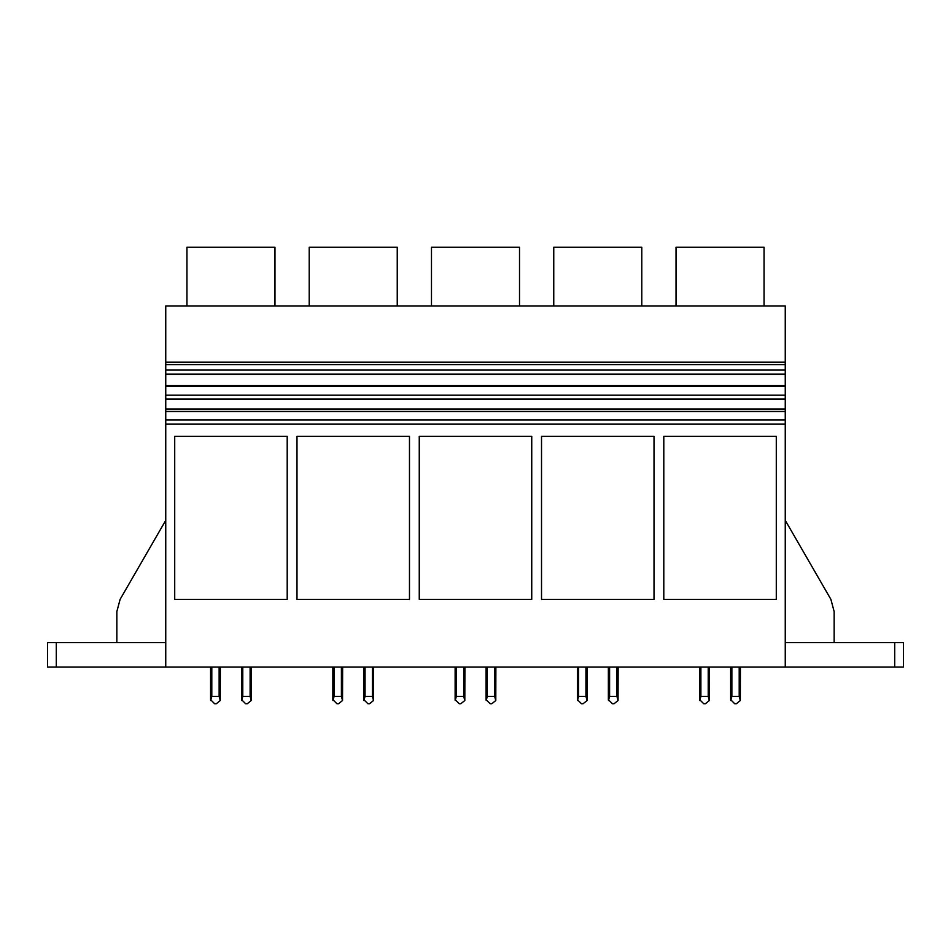 <?xml version="1.0" encoding="UTF-8"?>
<svg xmlns="http://www.w3.org/2000/svg" width="951" height="951" viewBox="0 0 951 951"><rect width="100%" height="100%" fill="white"/><g stroke="black" fill="none" stroke-linecap="round" stroke-linejoin="round"><path stroke-width="1.43" d="M165.747 419.938L165.747 408.978L785.253 408.978L165.747 408.978L165.747 305.949L785.253 305.949L785.253 667.055L165.747 667.055L165.747 419.938L785.253 419.938M165.747 362.2L785.253 362.2M186.943 305.949L186.943 247.26L274.97 247.26L274.97 305.949M165.747 667.055L47.55 667.055L47.55 642.603L165.747 642.603M120.111 599.368L165.747 520.328L120.111 599.368L116.842 611.6L116.842 642.603M165.747 424.146L785.253 424.146M174.711 599.403L174.711 436.378L287.202 436.378L287.202 599.403L174.711 599.403M419.26 599.403L419.26 436.378L531.74 436.378L531.74 599.403L419.26 599.403M296.985 599.403L296.985 436.378L409.477 436.378L409.477 599.403L296.985 599.403M541.523 599.403L654.015 599.403L654.015 436.378L541.523 436.378L541.523 599.403M663.798 599.403L663.798 436.378L776.289 436.378L776.289 599.403L663.798 599.403M165.747 411.652L785.253 411.652M165.747 409.572L785.253 409.572M165.747 399.075L785.253 399.075M165.747 395.188L785.253 395.188M165.747 386.439L785.253 386.439M165.747 385.63L785.253 385.63M165.747 374.385L785.253 374.385M165.747 374.1L785.253 374.1M165.747 370.07L785.253 370.07M165.747 364.59L785.253 364.59M894.713 642.603L894.713 667.055L903.45 667.055L903.45 642.603L785.253 642.603M894.713 667.055L785.253 667.055M830.889 599.368L785.253 520.328L830.889 599.368L834.158 611.6L834.158 642.603M676.03 305.949L676.03 247.26L764.057 247.26L764.057 305.949M309.206 305.949L309.206 247.26L397.245 247.26L397.245 305.949M431.481 305.949L431.481 247.26L519.519 247.26L519.519 305.949M553.755 305.949L553.755 247.26L641.794 247.26L641.794 305.949M251.337 667.055L251.242 700.518L250.113 696.405L242.778 696.405L241.649 700.518L241.554 699.663L245.631 703.74L247.26 703.74L251.242 700.518L251.337 667.055M241.554 667.055L241.554 699.663L241.554 667.055M220.359 667.055L220.263 700.518L219.134 696.405L211.8 696.405L210.67 700.518L210.575 699.663L214.653 703.74L216.281 703.74L220.263 700.518L220.359 667.055M210.575 667.055L210.575 699.663L210.575 667.055M242.778 667.055L242.778 696.405M250.113 667.055L250.113 696.405M211.8 667.055L211.8 696.405M219.134 667.055L219.134 696.405M214.653 703.74L216.281 703.74M245.631 703.74L247.26 703.74M373.612 667.055L373.517 700.518L372.388 696.405L365.053 696.405L363.912 700.518L363.829 699.663L367.906 703.74L369.535 703.74L373.517 700.518L373.612 667.055M363.829 667.055L363.829 699.663L363.829 667.055M342.633 667.055L342.538 700.518L341.409 696.405L334.074 696.405L332.945 700.518L332.85 699.663L336.927 703.74L338.556 703.74L342.538 700.518L342.633 667.055M332.85 667.055L332.85 699.663L332.85 667.055M365.053 667.055L365.053 696.405M372.388 667.055L372.388 696.405M334.074 667.055L334.074 696.405M341.409 667.055L341.409 696.405M336.927 703.74L338.556 703.74M367.906 703.74L369.535 703.74M495.875 667.055L495.792 700.518L494.651 696.405L487.316 696.405L486.187 700.518L486.092 699.663L490.169 703.74L491.798 703.74L495.792 700.518L495.875 667.055M486.092 667.055L486.092 699.663L486.092 667.055M464.908 667.055L464.813 700.518L463.684 696.405L456.349 696.405L455.208 700.518L455.125 699.663L459.202 703.74L460.831 703.74L464.813 700.518L464.908 667.055M455.125 667.055L455.125 699.663L455.125 667.055M487.316 667.055L487.316 696.405M494.651 667.055L494.651 696.405M456.349 667.055L456.349 696.405M463.684 667.055L463.684 696.405M459.202 703.74L460.831 703.74M490.169 703.74L491.798 703.74M618.15 667.055L618.055 700.518L616.926 696.405L609.591 696.405L608.462 700.518L608.367 699.663L612.444 703.74L614.073 703.74L618.055 700.518L618.15 667.055M608.367 667.055L608.367 699.663L608.367 667.055M587.171 667.055L587.088 700.518L585.947 696.405L578.612 696.405L577.483 700.518L577.388 699.663L581.465 703.74L583.094 703.74L587.088 700.518L587.171 667.055M577.388 667.055L577.388 699.663L577.388 667.055M609.591 667.055L609.591 696.405M616.926 667.055L616.926 696.405M578.612 667.055L578.612 696.405M585.947 667.055L585.947 696.405M581.465 703.74L583.094 703.74M612.444 703.74L614.073 703.74M740.425 667.055L740.33 700.518L739.2 696.405L731.866 696.405L730.737 700.518L730.641 699.663L734.719 703.74L736.347 703.74L740.33 700.518L740.425 667.055M730.641 667.055L730.641 699.663L730.641 667.055M709.446 667.055L709.351 700.518L708.222 696.405L700.887 696.405L699.758 700.518L699.663 699.663L703.74 703.74L705.369 703.74L709.351 700.518L709.446 667.055M699.663 667.055L699.663 699.663L699.663 667.055M731.866 667.055L731.866 696.405M739.2 667.055L739.2 696.405M700.887 667.055L700.887 696.405M708.222 667.055L708.222 696.405M703.74 703.74L705.369 703.74M734.719 703.74L736.347 703.74M56.287 667.055L56.287 642.603"/></g></svg>
